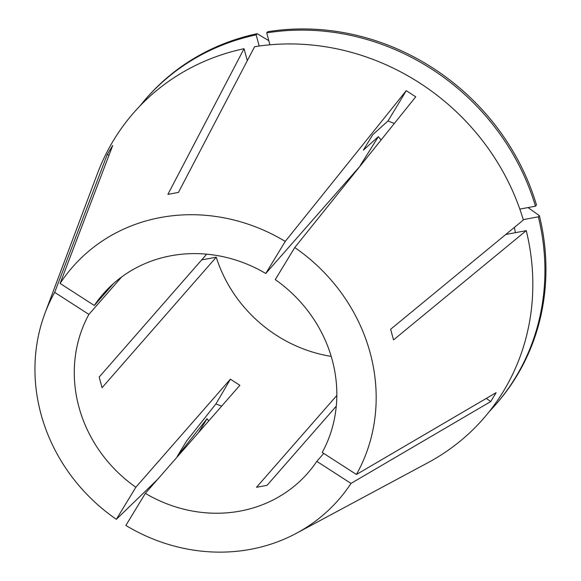 <?xml version="1.0" encoding="UTF-8"?>
<svg xmlns="http://www.w3.org/2000/svg" width="581" height="581" viewBox="0 0 581 581"><rect width="100%" height="100%" fill="white"/><g stroke="black" fill="none" stroke-linecap="round" stroke-linejoin="round"><path stroke-width="0.87" d="M381.056 140.006L378.325 136.651L363.336 150.181L372.719 134.741L387.97 120.979L394.339 123.462M208.702 420.964L207.025 418.705L177.169 456.499L186.552 441.059L215.892 403.926L221.681 406.126M331.206 356.378A135.976 124.886 -138.8 0 1 216.248 257.194L102.067 387.701L99.177 377.069L206.691 254.173M336.835 395.465L256.504 487.285L267.057 485.317L336.283 406.184M486.297 398.413A226.626 88.515 -148.7 0 1 490.698 401.58L496.116 392.662L356.422 474.495L322.223 452.446A135.976 124.886 -138.8 0 0 332.179 359.792A135.976 124.886 -138.8 0 0 275.263 279.614L294.756 247.542L415.735 96.802L406.228 90.672L285.249 241.413A176.718 162.302 -138.8 0 0 60.112 283.441L94.311 305.49L113.535 283.521M323.748 453.427L316.805 461.365A135.976 124.886 -138.8 0 1 307.894 472.963A135.976 124.886 -138.8 0 1 145.352 493.371L239.888 385.312L230.388 379.182L135.852 487.241A135.976 124.886 -138.8 0 1 78.936 407.063A135.976 124.886 -138.8 0 1 88.893 314.408L121.647 276.97M356.422 474.495A176.718 162.302 -138.8 0 0 370.119 352.711A176.718 162.302 -138.8 0 0 294.756 247.542M145.352 493.371L125.859 525.442A176.718 162.302 -138.8 0 0 296.404 533.278L427.972 462.679A232.298 213.35 -138.8 0 0 526.248 230.65L393.533 339.892L390.643 329.253L523.358 220.01A232.298 213.35 -138.8 0 0 254.601 46.72L178.44 192.427L167.887 194.395L244.049 48.695A232.298 213.35 -138.8 0 0 97.455 173.516L44.962 313.297A176.718 162.302 -138.8 0 0 40.997 414.144A176.718 162.302 -138.8 0 0 116.36 519.312L135.852 487.241M108.967 155.323A226.626 88.515 31.3 0 0 107.311 154.372L54.694 292.359A176.718 162.302 -138.8 0 0 44.962 313.297M107.311 154.372L112.729 145.461L60.112 283.441M387.97 120.979A226.626 14.176 122.8 0 0 406.228 90.672M207.025 418.705A226.626 14.176 -57.2 0 1 198.702 432.387M490.698 401.58L351.004 483.414L316.805 461.365M296.404 533.278A176.718 162.302 -138.8 0 0 351.004 483.414M157.553 479.427L116.36 519.312M360.54 165.57L265.757 273.484A135.976 124.886 -138.8 0 0 103.222 293.892A135.976 124.886 -138.8 0 0 94.311 305.49M54.694 292.359L88.893 314.408M265.757 273.484L285.249 241.413M526.248 230.65L505.797 234.47M247.31 60.678L244.049 48.695M515.391 232.676A205.1 188.367 -138.8 0 0 514.352 227.425M489.296 411.566A232.291 213.35 -138.8 0 0 495.484 404.826A232.291 213.35 -138.8 0 0 538.347 216.822L539.371 215.653L528.013 207.57M523.249 219.64L538.347 216.822M268.821 40.677L257.172 33.698L256.156 34.867A232.291 213.35 -138.8 0 0 145.831 98.915A232.291 213.35 -138.8 0 0 139.963 105.938M256.156 34.867L259.191 46.037M495.484 404.826L496.508 403.657A232.291 213.35 -138.8 0 0 539.371 215.653M257.172 33.698A232.291 213.35 -138.8 0 0 146.848 97.746L145.831 98.915M216.248 257.194L201.672 259.91M519.821 209.102L535.457 206.182A232.291 213.35 -138.8 0 0 266.708 32.892L269.94 44.81M535.457 206.182L536.481 205.013A232.291 213.35 -138.8 0 0 267.725 31.73L266.708 32.892M360.293 165.432A226.626 14.176 122.8 0 0 378.325 136.651M230.388 379.182A226.626 14.176 -57.2 0 1 215.892 403.926"/></g></svg>
